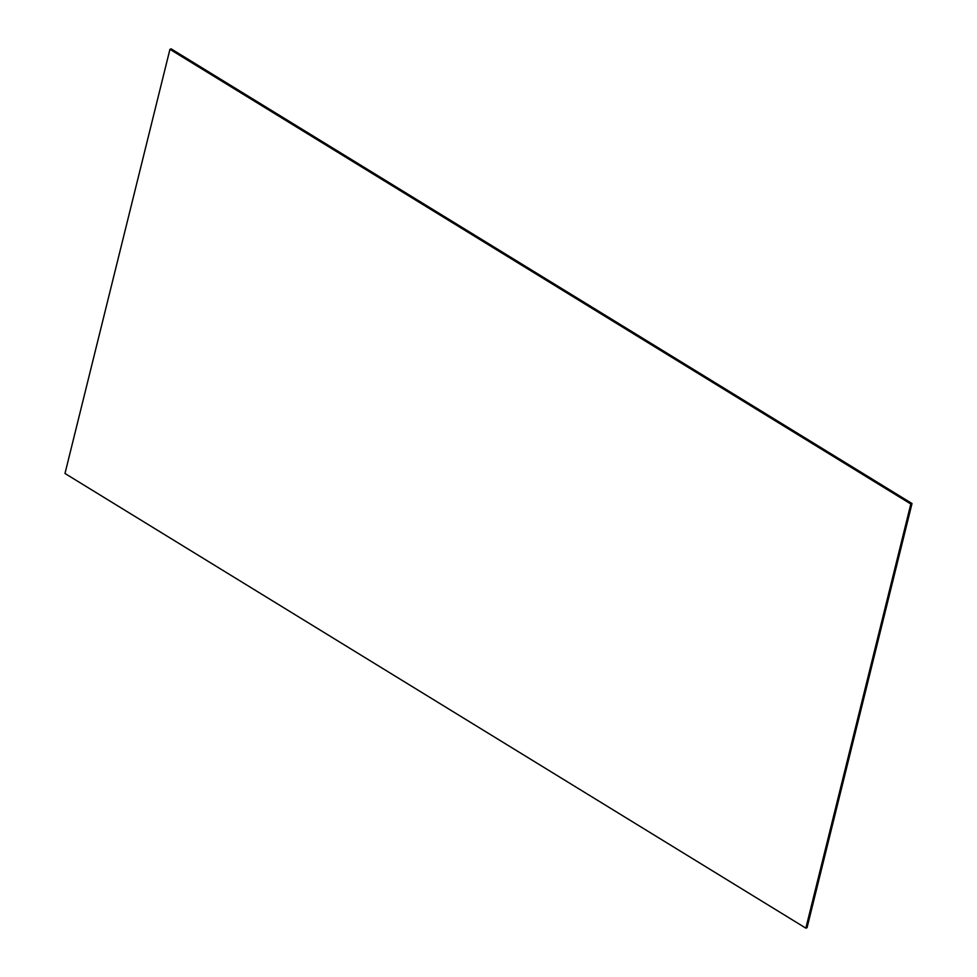 <?xml version="1.0" encoding="UTF-8"?>
<svg xmlns="http://www.w3.org/2000/svg" width="977" height="977" viewBox="0 0 977 977"><rect width="100%" height="100%" fill="white"/><g stroke="black" fill="none" stroke-linecap="round" stroke-linejoin="round"><path stroke-width="1.47" d="M171.024 48.899L911.907 503.57L807.063 927.674L912.017 503.521L170.963 48.923L911.907 503.57L806.88 927.735L911.907 503.57L171.024 48.899M807.063 927.674L912.017 503.521L171.146 48.85L912.017 503.521L807.063 927.674M806.941 927.71L911.907 503.57L806.941 927.71M170.963 48.923L911.846 503.595L170.963 48.923L170.181 49.241L170.963 48.923L911.846 503.595L911.053 503.912L806.086 928.052L806.88 927.735L806.086 928.052L911.053 503.912L911.846 503.595L170.963 48.923M806.88 927.735L911.846 503.595L806.88 927.735M170.181 49.241L911.053 503.912L169.937 49.326L911.053 503.912L805.854 928.15L64.983 473.479L169.937 49.326L911.053 503.912L170.181 49.241M806.086 928.052L911.053 503.912L806.086 928.052M169.937 49.326L64.983 473.479L805.854 928.15L910.82 504.01L169.937 49.326"/></g></svg>
